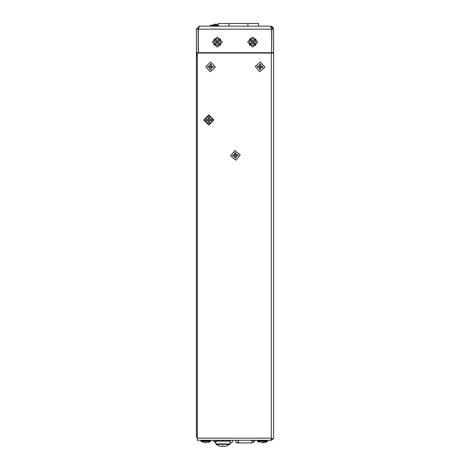 <?xml version="1.0" encoding="UTF-8"?>
<svg xmlns="http://www.w3.org/2000/svg" width="470" height="470" viewBox="0 0 470 470"><rect width="100%" height="100%" fill="white"/><g stroke="black" fill="none" stroke-linecap="round" stroke-linejoin="round"><path stroke-width="0.7" d="M218.362 26.156L218.362 23.5L258.535 23.5L258.535 26.156M197.306 438.099L196.419 436.377L196.419 53.181L197.306 53.181M198.187 53.057L198.187 29.164L198.569 28.27M199.962 53.057L199.962 52.699M273.581 438.498L271.278 438.498L271.278 438.146L271.078 440.267L197.306 440.267L197.306 438.146L271.278 438.146L271.278 53.057L273.581 53.057L273.581 438.498M267.741 440.267L267.518 441.371L257.695 441.371L260.122 442.411M262.131 442.429L261.432 442.664M267.518 441.371L265.109 442.435L262.853 442.435M205.801 441.371L201.066 441.371L204.803 442.664L208.122 442.435L210.531 441.371L205.801 441.371M263.083 442.664L261.778 442.664M263.429 442.664L264.751 442.435L267.383 440.972L257.478 440.972L257.695 441.371L257.478 440.267M222.968 444.403L216.147 444.403L219.437 446.083L221.429 446.5L222.057 446.5L222.057 446.054L223.879 446.054L223.879 446.5L226.493 446.083L229.783 444.403L222.968 444.403M229.548 440.267L229.648 441.154L215.889 441.154L216.529 441.154L216.529 440.267M216.688 440.267L216.829 441.154L219.138 441.154L219.138 440.267M219.449 440.267L219.707 441.154L222.968 441.154L222.968 440.267M223.332 440.267L223.62 441.154L226.793 441.154L226.793 440.267M227.092 440.267L227.327 441.154L229.407 441.154L229.407 440.267M267.741 440.972L267.383 440.972L267.383 440.267M210.754 440.267L210.754 440.972L200.843 440.972L201.066 441.371M230.047 440.267L230.047 443.886L215.889 443.886L216.147 444.403M251.403 440.267L252.02 442.922L236.904 442.916L236.334 442.728L235.629 441.506L236.363 440.267L235.629 441.506M230.047 442.346L231.181 442.922L230.047 442.922L231.898 442.728L232.597 441.506L231.869 440.267L232.597 441.506M215.865 442.828L213.874 441.442L214.326 441.624L215.889 440.801M254.352 441.442L255.181 440.267L253.818 442.059L252.367 442.834M239.095 442.922L237.05 442.922L238.261 442.235M208.809 124.991L213.85 119.95L208.809 114.903L203.763 119.95L208.809 124.991M252.696 37.036L247.655 42.083L252.696 47.123L257.742 42.083L252.696 37.036M217.305 37.036L212.258 42.083L217.305 47.123L222.345 42.083L217.305 37.036M209.05 115.532L204.391 119.709L208.568 124.368L213.227 120.191L209.05 115.532M249.682 38.846L249.464 45.102L255.715 45.32L255.933 39.063L249.682 38.846M214.285 38.846L214.067 45.102L220.318 45.32L220.536 39.063L214.285 38.846M205.719 66.628L210.349 71.722L215.442 67.087L210.807 61.999L205.719 66.628M255.28 66.464L259.734 71.71L264.98 67.251L260.527 62.005L255.28 66.464M230.506 155.734L235.746 160.194L240.205 154.953L234.965 150.494L230.506 155.734M253.824 442.047L254.335 441.465L253.824 442.047M210.578 26.156L210.578 25.127L210.178 26.156M210.578 25.127L218.362 25.127M217.216 25.127L217.216 24.246L213.85 24.246L213.85 25.127M218.362 25.656L212.346 25.656M211.465 25.909L211.905 25.909M211.124 26.156L218.362 25.909M211.124 25.909L210.625 26.156M197.306 54.109L196.419 55.83L197.306 55.83M197.306 56.811L196.419 56.641L197.306 56.641M197.306 434.762L196.419 434.938L197.306 434.938M196.419 436.377L197.306 436.377M270.926 53.057L270.926 52.699M200.261 52.699L200.261 53.057M271.278 53.057L197.306 53.057L197.306 438.146M252.343 440.267L271.454 440.267L273.552 438.498M271.454 440.267L271.454 438.498M209.873 26.156L199.427 26.156L196.419 29.164L196.419 52.699L198.187 52.699M271.795 52.699L273.581 52.699L273.581 29.164L271.813 29.164L271.631 53.057M270.573 26.156L272.7 27.037L273.581 29.164L270.573 26.156L271.631 29.164L271.631 52.699L198.369 52.699L198.369 29.164L199.427 26.156L270.191 26.156M271.813 29.164L271.431 28.27L271.631 29.164L198.369 29.164M196.419 29.164L198.187 29.164M200.144 52.699L200.173 53.057M209.414 120.866L208.322 120.808L209.508 120.643L209.714 119.562L208.416 119.045L209.508 119.104M209.614 119.339L211.494 119.439L211.424 120.749L209.544 120.643M208.075 119.257L206.195 119.151L206.124 120.461L208.04 120.561L208.01 122.564L209.32 122.635L209.42 120.755M209.726 119.345L209.655 120.649M209.503 119.215L209.608 117.336L208.298 117.265L208.198 119.145M208.204 119.033L207.963 119.251M207.905 120.338L207.952 119.462L207.905 120.338M209.884 119.351L209.52 118.939M209.403 121.031L209.814 120.661M207.728 120.549L208.098 120.954M208.21 118.869L207.799 119.239M253.776 42.282L252.978 43.023L253.683 42.059L253.042 41.16L251.773 41.736L252.572 40.99M252.813 41.078L254.194 39.791L255.087 40.749L253.706 42.036M251.685 42.13L250.31 43.416L251.203 44.374L252.719 43.064L254.029 44.468L254.987 43.575L253.7 42.2M252.895 41.002L253.788 41.959M252.649 41.072L251.368 39.692L250.41 40.59L251.691 41.965M251.614 41.883L251.609 42.206M252.349 43.005L251.756 42.365L252.349 43.005M253.013 40.89L252.466 40.872M253.888 42.4L253.906 41.848M252.378 43.275L252.93 43.293M251.509 41.765L251.485 42.318M218.386 42.282L217.581 43.023L218.286 42.059L217.651 41.16L216.382 41.736L217.181 40.99M217.422 41.078L218.797 39.791L219.69 40.749L218.315 42.036M216.294 42.13L214.913 43.416L215.806 44.374L217.322 43.064L218.632 44.468L219.59 43.575L218.309 42.2M217.498 41.002L218.391 41.959M217.258 41.072L215.971 39.692L215.013 40.59L216.3 41.965M216.224 41.883L216.212 42.206M216.958 43.005L216.359 42.365L216.958 43.005M217.622 40.89L217.07 40.872M218.491 42.4L218.515 41.848M216.987 43.275L217.534 43.293M216.112 41.765L216.094 42.318M254.341 441.459L253.906 441.624L252.014 440.267M252.184 442.905L239.118 442.922L238.12 441.506L238.637 440.267M211.488 66.247L211.435 67.339L211.265 66.153L210.184 65.959L209.679 67.257L209.726 66.164M209.961 66.058L210.049 64.178L211.359 64.237L211.265 66.153M209.89 67.598L209.802 69.478L211.106 69.542L211.283 67.545L213.198 67.639L213.263 66.329L211.377 66.241M209.967 65.947L211.271 66.011M209.667 67.469L209.884 67.709M210.977 67.756L210.102 67.715L210.977 67.756M209.873 66.17L207.957 66.082L207.893 67.386L209.814 67.48M209.972 65.782L209.567 66.153M211.653 66.252L211.283 65.847M211.183 67.933L211.588 67.562M209.503 67.463L209.873 67.868M261.062 66.276L260.973 67.369L260.639 66.017L259.54 66.07L259.217 67.222L259.305 66.135M259.54 66.035L259.693 64.161L260.997 64.267L260.844 66.182M259.416 67.574L259.264 69.448L260.568 69.56L260.809 67.568L262.724 67.727L262.83 66.423L260.95 66.27M259.552 65.929L260.856 66.035M259.199 67.439L259.405 67.686M260.498 67.774L259.622 67.704L260.498 67.774M259.452 66.147L257.536 65.988L257.431 67.292L259.346 67.451M259.563 65.765L259.14 66.123M261.226 66.288L260.868 65.871M260.697 67.95L261.12 67.598M259.035 67.427L259.393 67.845M236.181 154.618L236.269 155.711L235.723 154.43L234.571 154.748L234.512 155.852L234.424 154.759M234.642 154.63L234.489 152.75L235.793 152.644L235.946 154.559M234.765 156.163L234.912 158.043L236.222 157.938L236.063 156.022L238.055 155.782L237.949 154.477L236.069 154.63M234.63 154.518L235.934 154.413M234.53 156.069L234.771 156.275M235.864 156.187L234.988 156.257L235.864 156.187M234.571 154.748L232.656 154.906L232.762 156.21L234.677 156.058M234.618 154.354L234.26 154.777M236.339 154.607L235.922 154.248M236.093 156.334L236.445 155.911M234.366 156.081L234.783 156.439M262.607 442.435L263.083 442.429M210.754 440.972L210.531 441.371M200.843 440.267L200.843 440.972M230.047 443.886L229.783 444.403M215.889 440.267L215.889 443.886M228.984 23.5L228.984 26.156M247.919 26.156L247.919 23.5M230.047 442.012L230.047 441.001M252.231 442.893L252.578 442.799L252.231 442.893M213.045 440.267L213.874 441.442L213.051 440.267M230.5 440.267L230.047 440.666M237.732 440.267L238.261 440.778"/></g></svg>
